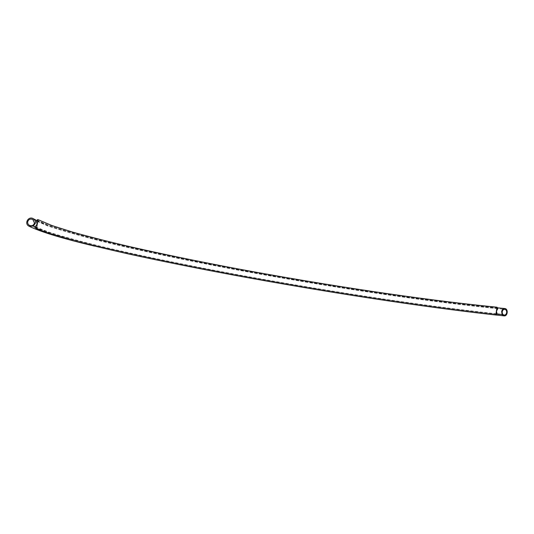 <?xml version="1.0" encoding="UTF-8"?>
<svg xmlns="http://www.w3.org/2000/svg" width="534" height="534" viewBox="0 0 534 534"><rect width="100%" height="100%" fill="white"/><g stroke="black" fill="none" stroke-linecap="round" stroke-linejoin="round"><path stroke-width="0.4" stroke-dasharray="2.67 2" d="M497.394 307.297C420.832 299.748 323.644 284.889 235.901 268.542C197.994 261.4 162.57 254.097 129.629 246.641C108.535 241.702 89.538 236.882 72.644 232.17L51.558 225.502L37.507 219.574M497.394 308.532C420.732 300.809 323.744 285.937 236.048 269.643C198.167 262.528 162.723 255.259 129.729 247.843C108.576 242.937 89.485 238.144 72.464 233.465L51.104 226.837L36.679 220.942M496.453 313.972C420.111 305.675 323.537 290.663 236.055 274.556C198.268 267.527 162.87 260.412 129.862 253.203C108.682 248.443 89.532 243.818 72.404 239.332L50.803 233.011L35.998 227.464M497.274 308.051C420.725 300.415 323.537 285.53 235.781 269.203C197.874 262.067 162.443 254.785 129.502 247.349C108.402 242.429 89.405 237.63 72.504 232.951L51.404 226.323L37.34 220.449M496.306 314.292C419.824 305.962 322.649 290.836 234.84 274.65C196.899 267.581 161.435 260.438 128.44 253.216C107.301 248.45 88.264 243.831 71.316 239.365L50.136 233.098L35.992 227.644M32.834 219.494L47.86 225.989C62.732 230.855 79.666 235.701 98.67 240.514C138.947 250.426 187.741 260.625 238.985 270.197C328.55 286.751 427.654 301.837 504.683 309.313M29.457 225.381L46.084 232.043C61.57 236.802 78.858 241.501 97.942 246.147C138.466 255.746 187.314 265.738 238.585 275.23C328.19 291.651 427.087 306.937 504.196 315.087M37.173 220.769C74.166 236.255 156.095 253.89 241.708 270.01C327.689 285.857 421.953 300.221 497.314 307.811M94.638 246.141C203.447 271.98 373.613 301.256 496.193 315.027M497.621 308.659C420.852 300.936 323.511 286.004 235.581 269.657C185.318 260.212 137.618 250.186 98.456 240.48C79.733 235.674 63.806 231.102 50.67 226.77L36.452 220.882M496.74 313.845C420.091 305.555 322.77 290.423 234.82 274.202C184.544 264.831 136.804 254.992 97.609 245.593C78.858 240.954 62.919 236.575 49.782 232.47L35.658 226.99"/><path stroke-width="0.8" d="M33.328 226.096L35.404 223.179C35.671 221.263 34.977 219.774 33.328 218.706C28.462 215.669 23.83 223.726 29.03 226.202L33.335 226.102L35.658 226.99L35.831 228.519L49.982 233.925L71.169 240.146C88.123 244.585 107.167 249.178 128.314 253.93C161.315 261.126 196.786 268.248 234.726 275.31C322.543 291.477 419.717 306.636 496.186 315.047L496.74 313.845L502.174 314.573L504.123 315.874C507.794 316.382 508.441 308.645 504.743 308.525C503.121 308.572 502.087 309.607 501.633 311.622L502.18 314.566M506.659 312.65C506.779 310.761 506.125 309.647 504.683 309.313C503.408 309.346 502.594 310.161 502.234 311.749C502.114 313.632 502.768 314.746 504.196 315.087C505.478 315.06 506.299 314.246 506.659 312.65M27.695 221.797C28.602 219.32 30.318 218.546 32.834 219.494L34.49 223.012C33.622 225.448 31.947 226.236 29.457 225.381C28.082 224.554 27.494 223.366 27.695 221.797M35.998 227.464L35.07 227.017L37.106 224.126L36.252 220.722L37.34 220.449L37.507 219.574L38.114 219.681L36.439 228.625L35.831 228.519M496.5 311.108L497.862 308.579L497.394 308.532M496.186 315.047L495.799 314.967L497.007 307.217L497.862 308.579M495.799 314.967C419.524 306.583 322.503 291.451 234.833 275.31C196.959 268.262 161.562 261.146 128.634 253.964C107.541 249.231 88.544 244.645 71.636 240.213L50.523 234.012L36.439 228.625M497.007 307.217C420.638 299.687 323.604 284.856 236.015 268.542C198.167 261.406 162.817 254.124 129.949 246.675C108.903 241.748 89.959 236.936 73.111 232.243L52.092 225.588L38.114 219.681M496.453 313.972L497.014 314.032L496.507 311.115M36.679 220.942L36.252 220.722M33.328 218.706L37.173 220.769M497.314 307.811L504.743 308.525M29.03 226.202C40.611 231.876 62.478 238.524 94.638 246.141M496.193 315.027L504.063 315.868"/></g></svg>
